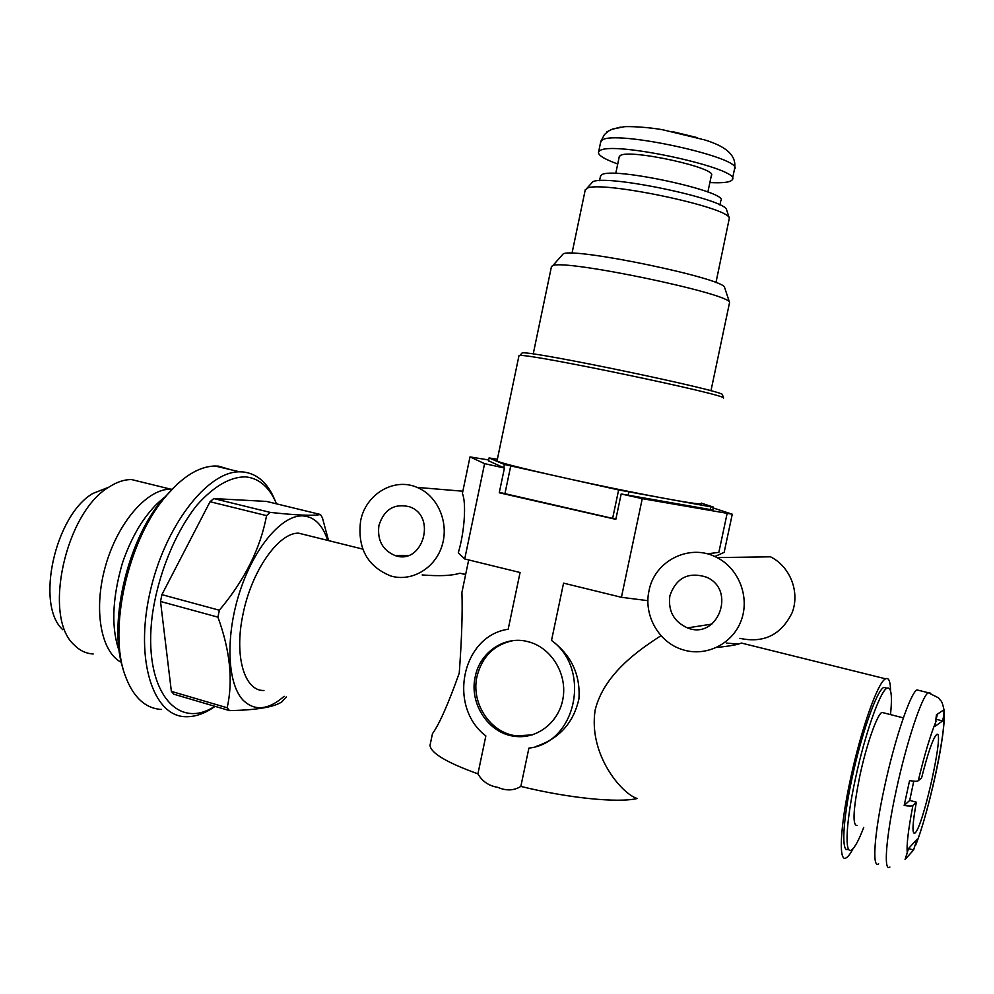 <?xml version="1.0" encoding="UTF-8"?>
<svg xmlns="http://www.w3.org/2000/svg" width="994" height="994" viewBox="0 0 994 994"><rect width="100%" height="100%" fill="white"/><g stroke="black" fill="none" stroke-linecap="round" stroke-linejoin="round"><path stroke-width="1.49" d="M360.598 521.03C365.444 494.353 393.848 477.145 417.07 487.395C437.546 495.621 449.226 522.248 442.181 545.234C435.397 568.307 411.591 582.298 390.654 575.936C367.32 566.369 357.293 548.067 360.598 521.03M422.152 574.942C439.584 576.296 452.171 575.725 459.899 573.19L464.136 574.246M488.638 459.949L470 456.917L462.396 493.422C466.447 502.852 464.608 531.715 458.284 552.826L464.72 558.963L520.073 572.507L508.182 629.252C461.974 635.713 447.213 706.622 485.855 735.92L477.915 773.854C482.214 781.371 488.824 785.856 497.758 787.335C506.281 791.013 513.973 790.702 520.844 786.403L528.895 748.122C576.172 743.139 591.803 669.235 551.521 640.434C571.364 655.307 580.508 674.764 578.93 698.819C573.575 722.924 559.137 738.84 535.617 746.581M717.009 557.584C738.964 568.63 750.048 597.357 741.126 620.728C732.441 644.199 705.79 657.183 682.654 649.678C658.811 642.584 643.379 615.236 649.02 590.759C654.474 560.616 690.06 542.861 717.009 557.584L770.524 556.814C790.18 566.592 800.108 591.977 792.156 612.639C781.247 634.88 763.827 643.453 739.896 638.347M470 456.917L484.587 463.639L504.43 468.037L499.261 492.776L615.82 519.34L621.175 493.968L642.261 498.653L732.267 514.221L724.154 552.366L714.835 556.528M707.169 553.832L718.848 552.378L727.049 513.799M716.711 647.454C729.807 646.112 738.02 644.646 741.375 643.043L742.356 643.28M737.573 644.037L726.44 643.081M263.957 690.495C244.536 691.315 233.988 656.338 242.934 614.553C251.42 570.978 278.68 532.449 298.585 533.169L307.556 535.393M431.769 737.014L432.452 733.709C439.298 724.241 448.219 704.05 459.24 673.137C461.738 639.254 462.632 612.354 461.912 592.412L463.254 586M484.587 463.639L464.72 558.963M642.261 498.653L621.424 597.295L563.561 583.143L551.521 640.434M475.231 676.74C479.903 651.952 504.94 635.191 528.274 641.739C550.626 647.342 566.779 672.603 563.225 697.005C559.933 721.445 537.729 739.374 515.016 736.355C488.737 733.758 468.907 703.653 475.231 676.74M621.175 493.968L712.797 510.009M732.267 514.221L713.22 507.971M848.193 849.162C841.197 853.771 842.663 821.106 852.082 777.967C861.612 733.15 876.981 690.035 883.815 687.401L886.586 688.096M532.299 734.864L516.706 735.883C490.489 733.286 470.709 703.267 477.008 676.417C482.078 656.562 494.08 644.634 513.028 640.645M621.424 597.295L647.926 600.687M661.035 635.663C639.974 649.268 604.153 673.435 595.17 709.952C588.113 754.732 622.107 794.131 637.241 798.517C618.057 803.09 568.108 798.12 520.844 786.403M853.026 848.677C850.355 853.784 848.068 856.853 846.155 857.884C838.414 863.003 840.005 826.933 850.454 779.097C861.015 729.372 878.05 681.698 885.579 678.815C888.748 677.299 890.413 681.312 890.562 690.867M488.464 460.756L504.43 468.037M669.881 595.804C676.193 577.787 688.357 571.562 706.374 577.129C736.815 589.74 717.83 640.36 687.45 627.897C673.783 621.635 667.931 610.937 669.881 595.804M378.925 525.466C384.119 509.363 394.32 503.138 409.516 506.778C437.397 516.11 422.512 565.76 394.966 555.509C382.454 550.117 377.111 540.09 378.925 525.466M328.554 540.599L322.404 517.775L320.478 514.507C313.408 515.985 296.634 515.277 270.144 512.382L266.554 515.625C260.44 548.514 244.698 580.049 219.351 610.229L217.934 617.15C230.148 650.747 233.23 680.952 227.166 707.778L229.502 710.611C256.601 710.064 274.083 707.132 281.911 701.826L286.284 696.918M327.672 540.388C322.64 524.944 314.402 516.781 302.971 515.886C282.495 514.693 254.924 546.128 240.237 590.399C225.427 634.594 226.93 682.456 242.648 699.726C254.215 711.406 268.045 710.275 284.147 696.309M320.478 514.507L266.529 501.423L213.772 498.566L210.045 501.734L161.898 594.648L160.519 601.469L171.366 691.364L173.838 694.21L229.502 710.611M160.519 601.469L217.934 617.15M171.366 691.364L227.166 707.778M210.045 501.734L266.554 515.625M161.898 594.648L219.351 610.229M213.772 498.566L270.144 512.382M143.546 482.512L131.593 479.58C124.312 479.481 116.745 482.003 108.868 487.159L92.815 493.484C54.943 515.401 35.188 605.135 62.821 629.711M108.868 487.159C65.48 512.258 42.419 616.988 74.14 644.87C79.644 650.511 85.993 653.555 93.188 653.99M172.074 489.234L170.769 489.185C147.646 488.576 118.187 521.738 105.724 565.251C93.076 608.701 100.692 651.977 121.33 662.352M177.28 484.115L161.276 500.889C126.524 542.948 107.899 625.785 123.355 669.658M230.596 469.677L218.456 466.136L215.114 466.012C198.44 466.385 181.355 477.269 163.886 498.677C127.468 542.712 108.222 630.134 125.033 675.162C132.972 697.043 145.136 708.474 161.513 709.467M275.475 501.448L272.865 495.521C265.709 481.195 255.719 473.33 242.884 471.926L239.604 471.815C207.286 471.255 164.296 526.534 149.746 593.48C134.811 660.426 153.3 716.463 185.692 716.699C195.197 716.972 204.988 713.53 215.064 706.361M276.518 503.846L274.568 499.547C267.647 485.718 258.005 478.151 245.63 476.871C230.061 476.797 213.822 486.24 196.899 505.188C175.267 532.25 158.046 574.284 152.293 615.298C142.664 689.24 176.671 731.447 214.791 706.287M878.659 863.823C871.9 869.004 874.198 834.14 884.349 787.695C894.637 739.437 910.429 692.905 916.953 689.911L919.562 690.557M936.447 714.785L935.019 726.328L942.61 720.923L943.716 715.854L943.989 709.741L936.447 714.785M913.585 849.982L916.928 839.371L908.541 848.516L905.087 859.462L913.573 850.032L908.528 848.553M907.41 853.722C906.267 846.627 908.106 830.537 912.914 805.451C911.983 806.184 909.075 806.196 904.18 805.488L909.56 780.65C914.455 781.383 917.35 781.421 918.257 780.762C924.631 754.222 930.608 734.33 936.162 721.097M912.914 805.451L916.331 802.208L909.709 800.406L913.759 781.16M904.18 805.488L909.709 800.406M913.511 832.81L914.803 833.171C922.854 828.834 945.344 726.651 936.485 734.665C932.857 738.617 927.899 753.005 921.612 777.842L918.257 780.762M937.23 714.599L936.584 717.606M936.447 719.358L942.61 720.923M914.803 833.171C911.97 834.165 912.48 823.84 916.331 802.208M863.736 827.381C858.717 840.514 854.591 848.068 851.361 850.056C844.415 854.703 845.956 822.026 855.387 778.861C864.917 734.019 880.237 690.842 886.996 688.196C891.245 686.593 892.426 695.39 890.525 714.599M857.039 825.505C852.268 825.529 853.2 808.93 859.86 775.73C866.482 744.593 877.168 714.326 881.939 712.412L883.852 712.897M518.93 355.902L520.061 355.479C530.833 353.777 727.633 394.929 723.52 398.022L722.476 394.829M497.087 460.607L497.969 461.415C504.418 464.322 554.814 476.213 608.8 487.395C662.836 498.603 704.05 505.71 701.093 503.536M497.36 459.29L489.06 457.936L504.405 464.496L618.628 489.943L710.872 506.853L713.419 507.089L701.18 503.101M499.348 492.365L612.627 518.396L618.628 489.943M612.627 518.396L615.882 519.054M628.133 495.211L628.804 492.018M712.748 510.208L713.419 507.089M710.213 509.91L710.872 506.853M504.902 493.856L510.705 466.062M503.722 467.739L504.405 464.496M551.384 266.964L552.838 265.584C565.002 259.099 730.901 293.752 729.571 302.499L710.959 390.791M488.427 460.98L489.06 457.936M590.958 183.766L592.648 181.877C604.849 173.788 725.955 199.086 726.602 209.858L726.726 210.231M585.143 190.413L586.87 188.388C599.544 180.051 728.851 207.063 729.347 218.158L715.953 282.619M521.577 353.541L522.384 352.845C533.157 351.006 726.353 391.412 722.427 394.693M561.896 255.371L563.275 253.818C575.017 247.32 725.446 278.742 724.614 287.527L724.725 287.825M709.878 182.561C722.961 183.231 730.428 182.287 732.255 179.765C743.5 169.117 611.633 140.204 599.755 150.777L598.624 151.846C597.506 154.927 603.867 158.978 617.721 164.01M663.383 129.928L701.839 139.21M620.455 127.145L612.093 129.245L606.762 131.966M719.917 204.988L720.799 200.8C730.59 192.165 612.453 166.333 601.631 174.807L600.413 176.51M707.877 192.016L711.344 175.603C718.799 168.259 629.177 148.528 620.206 155.586L619.175 157.064M477.915 773.854C446.89 762.659 430.924 753.179 430.004 745.438L430.439 743.413M889.879 867.041C883.38 872.31 885.927 837.445 896.103 790.889C906.441 742.506 922.01 695.8 928.259 692.719L930.682 693.24M943.716 715.854C946.089 732.404 928.284 814.496 915.834 844.415M732.479 178.734L734.467 169.315C745.811 158.183 613.932 129.208 601.942 140.278L600.587 142.428M461.862 573.687L463.925 573.613M417.07 487.395L462.856 491.21M298.585 533.169L362.76 549.098M459.899 573.19L465.627 574.619M515.016 736.355L516.706 735.883M430.004 745.438L432.452 733.709M461.912 592.412L468.683 559.933M741.375 643.043L885.579 678.815M687.45 627.897L711.841 624.095M394.966 555.509L408.236 555.435M170.769 489.185L131.593 479.58M120.212 653.766C111.017 630.333 111.738 600.152 122.374 563.213C127.381 548.415 133.768 534.946 141.521 522.794C152.057 507.772 157.313 503.088 165.861 496.242M161.276 500.889L163.886 498.677M239.604 471.815L215.114 466.012M274.568 499.547L272.865 495.521M916.953 689.911L928.259 692.719L938.56 697.875C941.504 702.497 941.492 698.757 943.989 709.741M915.648 845.173C921.873 830.052 931.39 796.393 938.547 760.149C943.294 735.075 945.12 718.289 944.002 709.803M883.815 687.401L886.996 688.196M881.939 712.412L903.36 717.879M518.992 355.591L497.025 460.905M551.533 266.243L533.219 353.963M592.648 181.877L586.87 188.388M726.602 209.858L729.347 218.158M585.329 189.494L572.01 253.246M522.185 352.858L519.862 355.479M563.275 253.818L552.838 265.584M724.614 287.527L729.571 302.499M598.624 151.846L600.811 141.384L604.389 134.625L608.216 131.27M702.969 139.384C730.814 147.534 736.591 158.245 734.467 169.315M672.466 131.606L697.129 137.594M664.141 130.052C648.349 126.946 627.264 126.163 623.76 126.81L612.093 129.232M599.544 180.684L600.587 175.69M615.746 173.453L619.324 156.381"/></g></svg>
